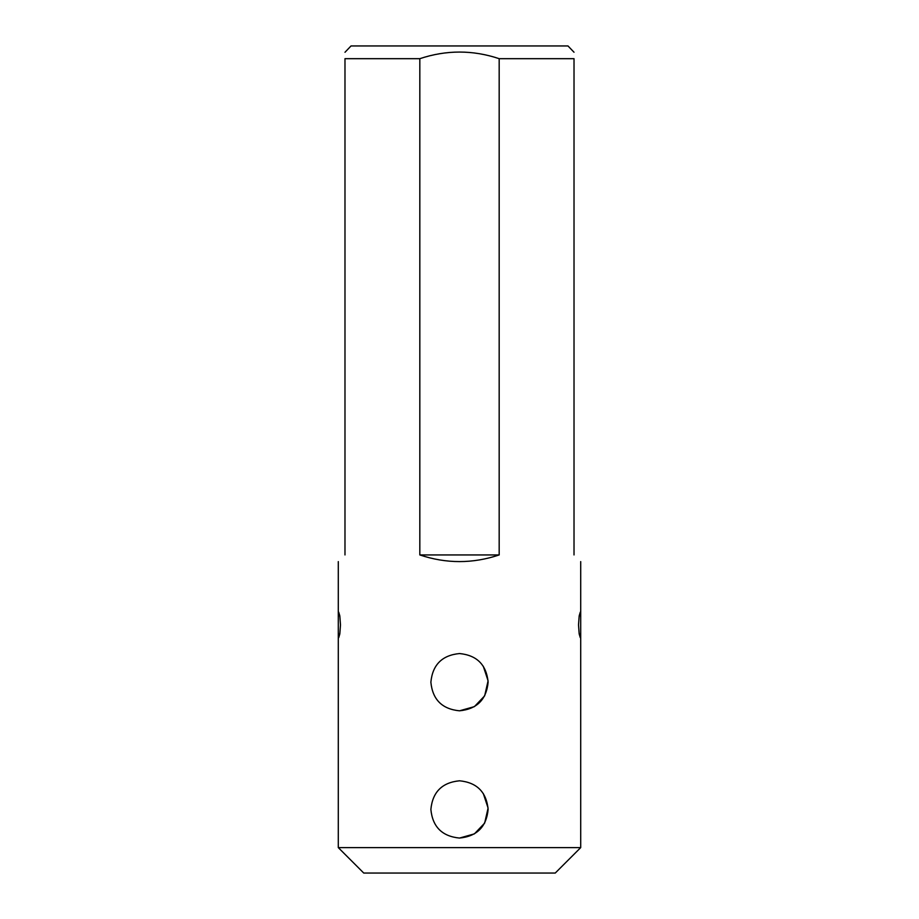 <?xml version="1.0" encoding="UTF-8"?>
<svg xmlns="http://www.w3.org/2000/svg" width="919" height="919" viewBox="0 0 919 919"><rect width="100%" height="100%" fill="white"/><g stroke="black" fill="none" stroke-linecap="round" stroke-linejoin="round"><path stroke-width="1.38" d="M580.705 847.605L555.248 873.05L363.752 873.05L338.295 847.605L580.705 847.605L580.705 632.559L580.268 637.637L579.177 633.926L578.522 624.931L579.177 615.925L580.268 612.192L580.705 617.281L580.705 561.612M344.981 554.938C336.101 563.807 336.101 563.807 344.981 554.938L344.981 58.678C344.981 49.856 344.981 49.856 344.981 58.678L419.822 58.678L419.822 554.938C446.278 563.807 472.722 563.807 499.178 554.938L419.822 554.938M574.019 554.938C582.899 563.807 582.899 563.807 574.019 554.938L574.019 58.678L499.178 58.678L499.178 554.938M338.295 617.281L338.732 612.203L339.823 615.914L340.478 624.92L339.823 633.926L338.732 637.637L338.295 632.559L338.295 561.612M580.705 632.559L580.705 617.281M459.5 838.059C442.108 836.359 432.562 826.824 430.873 809.444C432.55 792.04 442.096 782.494 459.489 780.794C476.881 782.483 486.427 792.017 488.127 809.409C486.461 826.801 476.927 836.347 459.5 838.059L474.399 833.878L484.658 823.102L488.092 808.042L483.279 793.488M459.5 710.812C442.108 709.112 432.562 699.577 430.873 682.197C432.55 664.793 442.096 655.247 459.489 653.547C476.881 655.236 486.427 664.77 488.127 682.162C486.461 699.554 476.927 709.1 459.5 710.812L474.399 706.631L484.658 695.855L488.092 680.795L483.279 666.241M344.981 52.28L351.024 45.95L567.976 45.95L574.019 52.234M499.178 58.678C472.791 49.856 446.335 49.856 419.822 58.678M574.019 58.678C574.019 49.856 574.019 49.856 574.019 58.678M338.295 847.605L338.295 632.559"/></g></svg>
